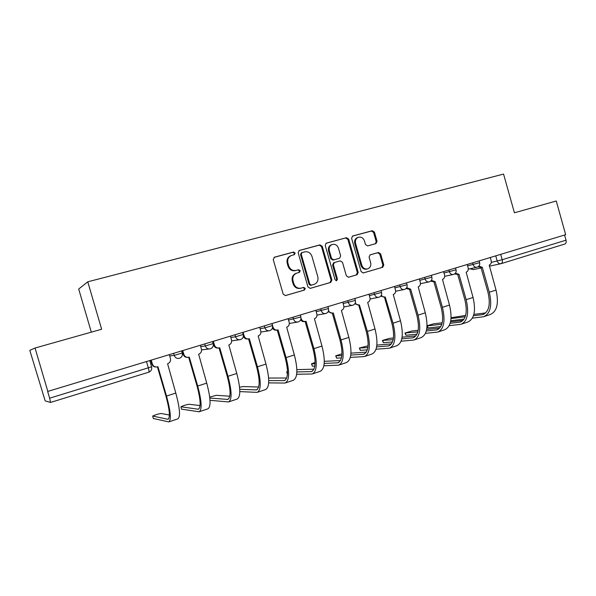 <?xml version="1.0" encoding="UTF-8"?>
<svg xmlns="http://www.w3.org/2000/svg" width="596" height="596" viewBox="0 0 596 596"><rect width="100%" height="100%" fill="white"/><g stroke="black" fill="none" stroke-linecap="round" stroke-linejoin="round"><path stroke-width="0.89" d="M295.139 253.024L293.515 252.026L274.503 257.174L273.251 259.588L283.197 294.171L285.544 295.564L304.459 290.058L305.279 288.382L303.669 287.406L301.241 288.106C297.702 288.74 295.229 287.25 293.821 283.644L293.001 280.783C292.286 277.133 293.5 274.592 296.644 273.162L299.416 272.372L300.213 270.711L298.596 269.727L296.16 270.405C292.614 271.001 290.133 269.496 288.717 265.89L287.898 263.022C287.183 259.461 288.352 256.95 291.392 255.498L294.379 254.663L295.139 253.024M293.947 254.783L294.431 253.293L292.815 252.302L274.026 257.383M285.275 295.623L303.729 290.252L304.556 288.576L303.126 287.563M298.872 272.528L299.497 270.942L297.881 269.958L296.16 270.405M375.934 243.615L377.045 241.335L374.422 232.097L372.262 230.712L352.623 236.031L351.603 238.296L361.101 271.575L363.284 272.938L382.707 267.284L383.787 264.996L380.613 253.851L378.46 252.488L370.123 254.85L369.066 257.129L370.652 262.687C371.233 265.689 370.265 267.746 367.739 268.848C364.938 269.399 362.957 268.185 361.809 265.227L355.566 243.347C354.985 240.449 355.894 238.43 358.293 237.29C361.183 236.642 363.232 237.841 364.439 240.903L365.475 244.539L367.65 245.917L375.934 243.615M49.639 398.21L50.526 402.442L45.177 400.885L29.8 350.344L35.045 348.019L101.64 329.238L87.761 281.804L503.56 174.084L514.43 212.794L556.254 201.001L565.671 234.69L47.65 391.46L49.639 398.21L151.675 366.771M35.045 348.019L47.851 391.49M322.235 246.275L319.97 244.867L299.393 250.439L298.171 252.816L307.976 286.981L310.27 288.367L330.758 282.407L331.897 280.046L322.235 246.275L321.482 246.558L319.225 245.15L298.924 250.648M326.429 243.116L346.462 237.692L348.675 239.093L358.181 272.417L357.071 274.749L348.571 277.222L346.35 275.851L342.469 262.262L340.241 260.877L334.468 262.508L333.373 264.833L337.44 279.04L336.643 280.694L335.056 279.74L325.245 245.455L326.139 243.228M91.315 332.151L78.687 289.045L87.761 281.804M564.568 235.025L566.014 240.188C566.446 242.229 566.029 243.518 564.77 244.055L501.303 263.596M291.392 255.498L290.692 255.766C287.659 257.211 286.49 259.714 287.205 263.268L287.898 263.022M295.452 270.636C291.913 271.232 289.433 269.735 288.024 266.129L287.205 263.268M296.145 273.318L295.936 273.385C292.792 274.816 291.578 277.349 292.293 280.992L293.001 280.783M301.047 288.166L300.526 288.3C296.994 288.926 294.521 287.443 293.113 283.852L292.293 280.992M310.009 288.419L329.983 282.608L331.123 280.254L321.482 246.558M302.09 252.57L301.241 254.231L309.831 284.188L311.432 285.156L314.099 284.381C317.281 282.996 318.517 280.455 317.802 276.775L311.961 256.399C310.583 252.823 308.139 251.318 304.638 251.877L302.09 252.57M301.367 252.838L300.526 254.499L301.241 254.231M311.432 285.156L310.695 285.357L309.093 284.389L300.526 254.499M325.967 243.324L346.462 237.692M348.325 277.274L356.259 274.965L357.369 272.64L347.87 239.383L345.673 237.99M333.693 262.747L334.468 262.508L333.693 262.747L332.598 265.071L336.658 279.256L337.44 279.04M336.181 280.738L336.658 279.256M338.439 248.152C337.202 245.045 335.101 243.831 332.128 244.509C329.67 245.679 328.739 247.727 329.32 250.655L331.555 258.47L333.797 259.863L339.586 258.239L340.659 255.93L338.439 248.152M332.128 244.509L331.354 244.792C328.903 245.962 327.971 248.003 328.552 250.923L329.32 250.655M338.833 258.485L333.022 260.117L330.787 258.724L328.552 250.923M358.293 237.29L357.481 237.58C355.082 238.72 354.173 240.732 354.754 243.622L355.566 243.347M367.419 268.938L366.905 269.079C364.111 269.623 362.137 268.416 360.982 265.458L354.754 243.622M363.038 272.99L381.85 267.515L382.923 265.227L379.756 254.112L377.611 252.749L369.967 254.909M375.42 243.757L376.203 241.618L373.58 232.403L371.427 231.017L352.303 236.195M151.265 360.178L152.367 363.97C153.299 366.309 155.005 367.278 157.486 366.86L157.955 366.719L166.507 396.057C170.679 411.501 171.439 420.113 168.78 421.901L153.358 418.489M169.406 415.002L161.114 413.497C158.372 413.87 155.578 414.727 152.74 416.053L167.968 419.323C170.367 417.699 169.681 409.929 165.919 396.005L157.426 366.875M156.368 367.002C154.126 367.121 152.606 366.123 151.816 364.014L150.743 360.334M169.346 354.702L170.441 358.464C170.918 360.997 169.972 362.77 167.595 363.761L175.798 393.069C179.94 408.454 180.61 417.058 177.809 418.884L169.085 421.797M182.771 350.642L183.851 354.374C184.767 356.684 186.429 357.645 188.843 357.242L189.29 357.108L197.693 386.029C201.746 401.264 202.215 409.847 199.086 411.776L181.579 409.147M200.07 405.571L189.126 404.282C186.362 404.677 183.628 405.503 180.931 406.77L198.282 409.236C201.098 407.485 200.681 399.737 197.023 386.007L188.679 357.28M187.859 357.376C185.587 357.585 184.045 356.609 183.218 354.441L182.167 350.82M200.338 345.315L201.411 349.025C201.88 351.528 200.964 353.264 198.654 354.233L206.723 383.124C210.738 398.299 211.118 406.874 207.862 408.849L199.444 411.657M229.803 396.221L216.422 395.304L209.718 397.1M213.368 341.374L214.441 345.054C215.335 347.341 216.959 348.288 219.313 347.893L219.738 347.766L227.992 376.285C231.933 391.319 232.112 399.871 228.551 401.935L210.015 400.333M209.829 398.039L227.746 399.432C230.965 397.562 230.794 389.844 227.247 376.285L219.037 347.96M218.404 348.027C216.132 348.31 214.575 347.349 213.726 345.151L213.279 343.624M230.436 336.204L231.494 339.854C231.963 342.32 231.077 344.026 228.834 344.98L236.768 373.461C240.665 388.443 240.769 396.981 237.081 399.089L228.953 401.801M258.664 387.027L243.026 386.551L239.577 387.281M243.108 332.367L244.159 335.995C245.038 338.252 246.625 339.191 248.912 338.811L249.322 338.692L257.442 366.808C261.264 381.656 261.182 390.171 257.204 392.369L239.808 391.594M239.741 389.292L256.407 389.903C259.998 387.914 260.065 380.226 256.615 366.845L248.547 338.893M248.055 338.938C245.805 339.288 244.248 338.349 243.377 336.137M259.7 327.338L260.743 330.944C261.197 333.373 260.34 335.056 258.165 335.98L265.965 364.067C269.757 378.855 269.601 387.363 265.503 389.59L257.651 392.22M286.698 378.013L268.625 378.043M272.014 323.613L273.05 327.197C273.914 329.424 275.464 330.355 277.691 329.983L278.079 329.871L286.065 357.6C289.783 372.262 289.455 380.74 285.082 383.057L268.669 382.878M268.736 380.568L284.285 380.62C288.233 378.527 288.531 370.876 285.179 357.66L277.237 330.08M276.916 330.11L276.827 330.117C274.912 330.489 273.445 329.782 272.439 327.986M288.151 318.726L289.172 322.28C289.626 324.678 288.799 326.325 286.683 327.234L294.357 354.933C298.037 369.535 297.642 378.013 293.157 380.36L285.566 382.893M287.436 374.363L286.743 372.127M287.518 371.539L286.691 371.956L287.525 372.113M301.017 318.175L301.144 318.629C302.001 320.834 303.513 321.758 305.681 321.4L306.053 321.289L313.913 348.645C317.519 363.12 316.953 371.569 312.215 373.99L296.681 374.258M296.875 371.941L311.425 371.599C315.701 369.401 316.215 361.779 312.96 348.727L305.137 321.505M305.01 321.512L304.75 321.557C303.059 321.907 301.695 321.326 300.667 319.814M315.828 310.345L316.834 313.854C317.281 316.215 316.476 317.839 314.42 318.718L321.974 346.053C325.558 360.476 324.924 368.909 320.082 371.368L312.744 373.819M296.875 369.632L313.965 369.185M314.852 366.078L312.371 366.16L311.552 363.947M315.113 362.435L311.507 363.784L315.083 363.813M328.567 310.561C329.461 312.565 330.914 313.399 332.911 313.049L333.268 312.937L341.001 339.936C344.51 354.225 343.721 362.636 338.64 365.169L323.889 365.765M324.209 363.433L337.85 362.808C342.447 360.513 343.154 352.929 339.988 340.04L332.285 313.153M332.322 313.153L328.105 311.753M342.76 302.187L343.75 305.651C344.19 307.983 343.415 309.577 341.411 310.441L348.854 337.41C352.333 351.647 351.484 360.051 346.298 362.606L339.199 364.983M324.313 361.325L340.48 360.565M341.471 357.891L336.621 358.159L335.764 355.968M341.97 353.823L335.719 355.819L341.843 355.618M355.328 302.828C356.281 304.563 357.645 305.256 359.418 304.914L367.367 331.45C370.786 345.568 369.781 353.942 364.372 356.572L350.336 357.414M350.783 355.082L363.59 354.24C368.477 351.863 369.378 344.309 366.294 331.577L358.717 305.048M358.896 305.01L354.791 303.856M368.976 294.253L369.952 297.665C370.392 299.967 369.632 301.539 367.687 302.381L375.011 328.992C378.4 343.065 377.335 351.424 371.829 354.084L364.968 356.371M350.962 353.137L366.294 352.139M367.337 349.845L360.297 350.344L359.395 348.183M368.067 345.799L359.358 348.042L367.866 347.557M381.358 295.191C382.327 296.726 383.615 297.329 385.225 297.002L393.04 323.196C396.362 337.142 395.163 345.479 389.441 348.198L376.061 349.226M376.642 346.887L388.667 345.896C393.837 343.438 394.917 335.921 391.915 323.337L384.457 297.151M384.763 297.091L380.762 296.123M394.507 286.52L395.461 289.894C395.9 292.159 395.17 293.709 393.271 294.528L400.482 320.804C403.783 334.699 402.523 343.02 396.712 345.769L390.067 347.99M376.888 345.084L391.423 343.914M392.496 341.94L383.407 342.707L382.468 340.577M393.457 337.999L389.516 338.372L382.431 340.45L393.181 339.638M406.703 287.704L410.674 289.194L418.049 315.15C421.283 328.932 419.897 337.224 413.877 340.033L401.093 341.203M401.801 338.856L413.11 337.768C418.541 335.228 419.793 327.74 416.872 315.314L409.527 289.455M409.944 289.373L406.032 288.553M419.375 278.988L420.322 282.318C420.746 284.56 420.038 286.08 418.191 286.885L425.298 312.818C428.509 326.548 427.064 334.833 420.97 337.671L414.54 339.817M402.106 337.18L415.911 335.883M416.977 334.185L405.98 335.257L404.997 333.157M418.154 330.333L411.94 330.989L404.96 333.03L417.818 331.875M431.377 280.358L435.147 281.685L442.418 307.312C445.562 320.931 443.998 329.186 437.71 332.076L425.477 333.35M426.311 331.004L436.935 329.841C442.619 327.226 444.035 319.776 441.189 307.499L433.948 281.96M434.469 281.848L430.64 281.163M443.61 271.649L444.542 274.935C444.966 277.147 444.281 278.645 442.478 279.435L449.481 305.04C452.61 318.614 450.986 326.854 444.616 329.767L438.395 331.845M426.654 329.432L439.773 328.038M440.809 326.586L428.04 327.979L427.563 327.867L427.027 325.975M442.202 322.808L433.851 323.784L427.041 325.744M427.034 325.908L441.815 324.261M455.418 273.177L459.009 274.361L466.161 299.676C469.231 313.131 467.495 321.348 460.946 324.313L449.228 325.669M450.181 323.308L460.179 322.108C466.094 319.426 467.666 312.013 464.895 299.877L457.758 274.652M458.376 274.525L454.606 273.936M467.234 264.497L468.151 267.746C468.575 269.928 467.905 271.404 466.154 272.171L473.053 297.464C476.1 310.874 474.312 319.076 467.689 322.064L461.654 324.075M450.569 321.84L463.04 320.387M465.625 315.44L451.098 317.728M478.849 266.159L482.268 267.231L489.316 292.226C492.311 305.532 490.404 313.705 483.609 316.744L472.382 318.16M473.455 315.791L482.857 314.569C488.988 311.812 490.709 304.444 488.005 292.442L480.979 267.53M481.672 267.38L477.962 266.866M490.27 257.524L491.171 260.728C491.588 262.881 490.94 264.341 489.234 265.093L496.036 290.066C499.001 303.327 497.057 311.485 490.195 314.546L484.354 316.498M464.023 319.151L450.785 320.723M473.872 314.397L485.725 312.907M451.045 318.547L465.193 316.804M292.815 252.302L293.515 252.026M297.881 269.958L298.596 269.727M491.305 262.374L502.19 259.722L566.014 240.188M495.738 255.863L497.198 261.07C497.951 263.097 499.232 263.968 501.027 263.678L501.147 263.648C502.309 263.141 502.659 261.83 502.19 259.722L500.685 254.365M149.775 360.632L151.6 366.89C152.077 369.46 151.131 371.226 148.762 372.187L50.556 402.434L148.762 372.187C149.179 371.874 149.045 370.481 148.374 367.993L146.512 361.616M467.614 265.838L479.653 262.68M472.635 262.858L473.127 264.602C473.894 266.658 475.206 267.53 477.053 267.231C479.177 266.457 480.048 264.952 479.661 262.724L479.147 260.892M443.99 272.998L456.067 269.839M448.944 270.033L449.444 271.798C450.226 273.877 451.559 274.763 453.459 274.451C455.597 273.668 456.469 272.141 456.074 269.884L455.553 268.036M419.755 280.344L431.869 277.185M424.635 277.393L425.142 279.181C425.931 281.282 427.302 282.176 429.247 281.856C431.4 281.066 432.279 279.524 431.884 277.237L431.348 275.359M394.895 287.875L407.031 284.724M399.685 284.955L400.199 286.758C401.004 288.889 402.404 289.79 404.401 289.462C406.569 288.658 407.455 287.101 407.046 284.784L406.509 282.884M369.364 295.609L381.544 292.465M374.065 292.71L374.586 294.536C375.413 296.696 376.843 297.605 378.892 297.262C381.082 296.458 381.969 294.878 381.559 292.524L381.008 290.61M343.147 303.55L355.365 300.414M347.759 300.675L348.288 302.53C349.122 304.712 350.59 305.629 352.69 305.279C354.903 304.459 355.805 302.865 355.38 300.481L354.829 298.536M316.215 311.701L328.47 308.579M320.723 308.862L321.266 310.74C322.116 312.952 323.621 313.876 325.774 313.511C328.016 312.684 328.918 311.067 328.493 308.646L327.927 306.679M288.538 320.074L300.838 316.968M292.941 317.273L293.493 319.18C294.357 321.415 295.892 322.347 298.104 321.974C300.377 321.14 301.293 319.493 300.861 317.042L300.287 315.053M260.087 328.672L264.929 327.86L272.424 325.595M264.378 325.923L264.929 327.86C265.816 330.117 267.388 331.063 269.66 330.676C271.962 329.834 272.894 328.165 272.447 325.669L271.873 323.658M230.816 337.515L235.554 336.785L243.213 334.46M234.988 334.825L235.554 336.785C236.456 339.072 238.072 340.025 240.404 339.631C242.743 338.766 243.69 337.075 243.235 334.542L242.647 332.508M200.703 346.589L205.329 345.963L213.159 343.587M204.756 343.981L205.329 345.963C206.238 348.288 207.9 349.241 210.291 348.839C212.675 347.967 213.636 346.246 213.182 343.676L213.279 344.115M169.704 355.916L174.211 355.425L182.279 352.974M173.622 353.406L174.211 355.425C175.142 357.771 176.833 358.74 179.299 358.323C181.728 357.436 182.711 355.685 182.242 353.07L181.638 350.977M481.099 267.954L473.284 269.63L470.43 268.677M288.024 266.129L288.717 265.89M293.113 283.852L293.821 283.644M331.123 280.254L331.897 280.046M329.953 282.616L330.72 282.415M319.225 245.15L319.97 244.867M309.093 284.389L309.831 284.188M347.87 239.383L348.675 239.093M357.369 272.64L358.181 272.417M356.229 274.972L357.041 274.756M332.598 265.071L333.373 264.833M330.787 258.724L331.555 258.47M333.022 260.117L333.797 259.863M338.714 258.522L339.496 258.269M360.982 265.458L361.809 265.227M377.611 252.749L378.46 252.488M379.756 254.112L380.613 253.851M382.923 265.227L383.787 264.996M381.82 267.522L382.677 267.299M371.427 231.017L372.262 230.712M373.58 232.403L374.422 232.097M376.203 241.618L377.045 241.335M152.71 416.261L153.403 418.638M175.798 393.069L166.507 396.057M152.367 363.97L151.816 364.014M168.564 418.981L167.573 419.308M180.938 406.971L181.624 409.325M206.723 383.124L197.693 386.029M183.851 354.374L183.218 354.441M198.975 408.863L197.82 409.243M236.768 373.461L227.992 376.285M214.441 345.054L213.726 345.151M228.536 399.029L227.232 399.462M265.965 364.067L257.442 366.808M244.159 335.995L243.377 336.114M257.286 389.471L255.84 389.948M294.357 354.933L286.065 357.6M273.05 327.197L272.588 327.271M285.253 380.166L283.674 380.688M286.877 372.127L287.458 374.154M321.974 346.053L313.913 348.645M312.475 371.114L310.769 371.68M311.738 363.947L312.371 366.16M348.854 337.41L341.001 339.936M338.975 362.293L337.15 362.904M335.995 355.968L336.621 358.159M375.011 328.992L367.367 331.45M364.782 353.711L362.852 354.359M359.679 348.183L360.297 350.344M400.482 320.804L393.04 323.196M389.926 345.352L387.892 346.03M382.803 340.577L383.407 342.707M425.298 312.818L418.049 315.15M414.436 337.202L412.298 337.91M405.384 333.149L405.98 335.257M449.481 305.04L442.418 307.312M438.328 329.253L436.093 329.998M427.444 325.893L428.04 327.979M473.053 297.464L466.161 299.676M461.624 321.505L459.3 322.272M496.036 290.066L489.316 292.226M484.354 313.943L481.948 314.74M212.578 341.612L213.182 343.676M201.567 349.889L209.159 348.973M231.658 340.86L239.458 339.765M260.906 332.054L268.863 330.802M289.343 323.464L297.419 322.093M316.998 315.098L325.17 313.623M343.914 306.94L352.161 305.375M370.109 298.991L378.423 297.352M395.625 291.243L403.984 289.544M420.478 283.689L428.874 281.938M444.698 276.32L453.116 274.525M468.307 269.139L476.748 267.299M564.77 244.055L501.258 263.618M500.737 263.745L489.309 266.196M470.028 268.759L473.284 269.63M295.936 273.385L296.644 273.162M329.983 282.608L330.758 282.407M301.278 252.868L301.993 252.6M356.259 274.965L357.071 274.749M338.796 258.493L339.534 258.262M381.85 267.515L382.707 267.284M256.801 389.769L256.407 389.903M284.724 380.479L284.285 380.62M311.894 371.442L311.425 371.599M338.357 362.636L337.85 362.808M364.119 354.061L363.59 354.24M389.225 345.71L388.667 345.896M413.698 337.574L413.11 337.768M437.553 329.633L436.935 329.841M460.82 321.892L460.179 322.108M483.52 314.345L482.857 314.569"/></g></svg>
